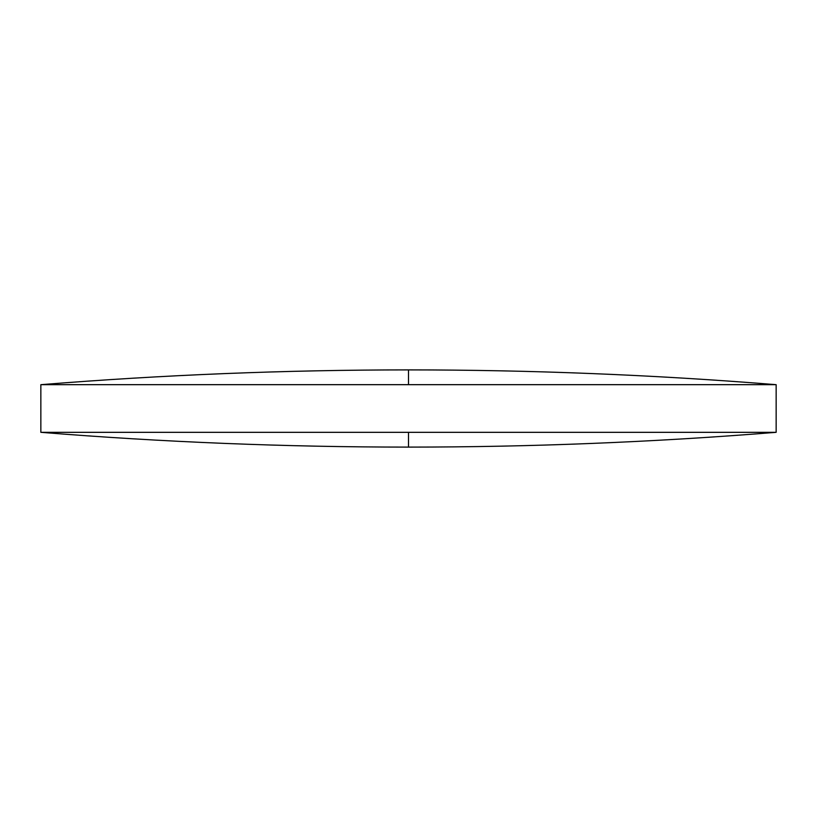 <?xml version="1.0" encoding="UTF-8"?>
<svg xmlns="http://www.w3.org/2000/svg" width="817" height="817" viewBox="0 0 817 817"><rect width="100%" height="100%" fill="white"/><g stroke="black" fill="none" stroke-linecap="round" stroke-linejoin="round"><path stroke-width="1.23" d="M776.15 384.674C653.794 374.829 531.244 369.907 408.5 369.897C285.756 369.907 163.206 374.829 40.85 384.674L776.15 384.674L776.15 432.326L40.85 432.326C163.206 442.171 285.756 447.093 408.5 447.103L408.5 432.326M40.85 384.674L40.85 432.326M408.5 369.897L408.5 384.674M408.5 447.103C531.244 447.093 653.794 442.171 776.15 432.326"/></g></svg>
